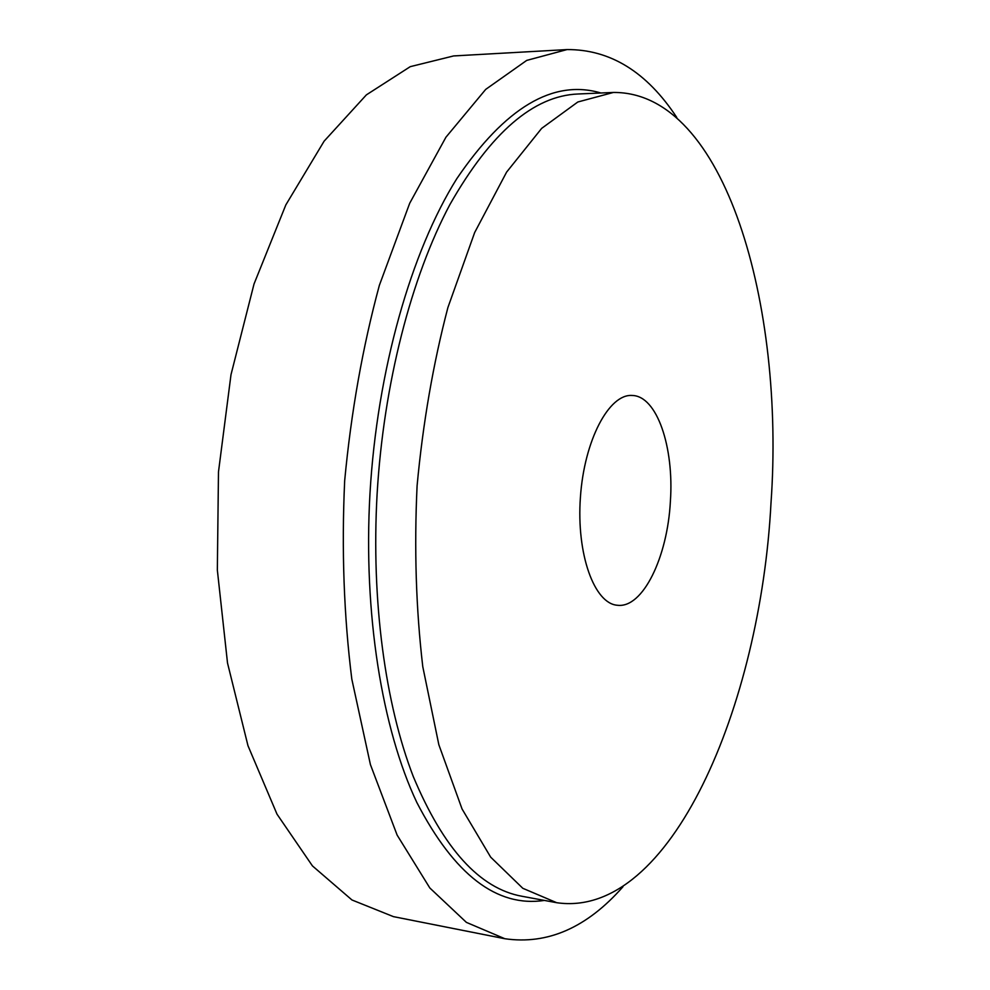 <?xml version="1.0" encoding="UTF-8"?>
<svg xmlns="http://www.w3.org/2000/svg" width="990" height="990" viewBox="0 0 990 990"><rect width="100%" height="100%" fill="white"/><g stroke="black" fill="none" stroke-linecap="round" stroke-linejoin="round"><path stroke-width="1.49" d="M670.391 501.274C667.545 557.147 642.807 608.553 617.426 605.261C594.371 603.776 576.279 554.264 580.412 497.252C584.249 440.228 609.073 393.711 632.103 395.468C656.939 395.777 674.178 447.047 670.391 501.274M771 502.97C760.543 704.373 670.948 919.314 556.702 902.707L522.807 888.302L490.669 857.142L462.045 808.954L438.83 744.678L422.779 666.666C416.023 608.974 414.129 548.695 417.087 485.83C422.916 423.163 433.187 363.738 447.901 307.544L474.668 232.526L506.608 172.112L541.654 128.378L577.826 101.995L613.392 92.454C725.831 91.637 784.971 306.653 771 502.97M622.933 886.78C586.971 927.642 547.606 944.943 504.813 938.718L393.414 916.629L351.957 899.972L312.444 865.916L277.014 814.176L247.983 745.73L227.514 663.015L217.342 570.017L218.481 471.933L231.004 374.653L254.034 283.969L285.825 204.918L324.114 141.174L366.387 94.867L410.268 66.652L453.63 55.935L567.035 49.574C610.261 49.364 646.841 71.985 676.764 117.451M504.813 938.718L466.401 922.383L429.821 887.968L397.114 835.065L370.421 764.614L351.809 679.103C343.889 615.83 341.513 549.71 344.668 480.756C351.141 412.038 362.699 346.908 379.356 285.355L409.699 203.259L445.933 137.214L485.706 89.385L526.717 60.402L567.035 49.574M600.918 92.998C553.224 78.891 505.185 107.465 456.786 178.707C411.333 251.25 377.14 370.025 369.963 493.75C363.169 613.676 382.128 729.098 416.839 802.482C454.373 874.888 496.906 907.545 544.426 900.43M613.392 92.454L578.123 93.988C533.598 95.745 490.879 132.573 449.955 204.46C411.407 276.755 383.538 383.835 377.103 494.121C371.089 600.67 385.296 704.336 413.325 776.655C443.545 848.777 479.766 888.649 521.99 896.272L556.702 902.707"/></g></svg>
